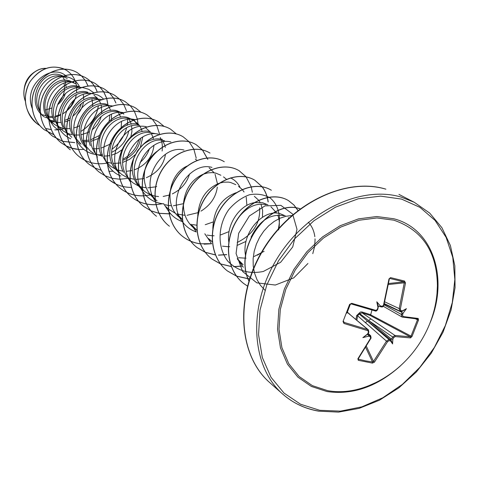 <?xml version="1.0" encoding="UTF-8"?>
<svg xmlns="http://www.w3.org/2000/svg" width="479" height="479" viewBox="0 0 479 479"><rect width="100%" height="100%" fill="white"/><g stroke="black" fill="none" stroke-linecap="round" stroke-linejoin="round"><path stroke-width="0.72" d="M358.184 358.921L358.52 359.202L358.316 360.304L357.873 358.813L370.662 338.102L370.123 336.641L368.471 336.21L362.866 337.623L367.603 333.965L368.423 332.222L367.794 329.588L368.411 329.899L368.854 332.204L368.423 332.222M367.818 330.702L343.952 323.475L343.03 321.487L349.622 304.393L351.233 303.931L375.153 310.937L351.323 303.961M355.975 319.439L356.627 315.619L360.352 312.051L361.855 311.949L370.105 314.547L370.063 315.41L362.094 312.841L394.935 335.456L395.157 336.599L393.666 337.647L392.816 339.36L392.588 343.916L390.511 340.904L389.122 340.689L387.553 341.689L374.464 362.142L372.393 363.112L358.316 360.304M371.949 310.069L370.704 314.691L370.063 315.41L410.198 336.767L411.024 336.12L412 336.498L410.527 337.905L395.157 336.599M393.792 220.166C422.406 230.01 436.944 251.864 437.405 285.724L437.076 292.076L437.405 285.724C436.806 328.756 408.862 369.531 368.95 385.625L368.95 385.625C354.855 391.301 341.12 392.99 327.744 390.69L312.338 385.631L299.094 376.488L288.747 363.627L281.903 347.622L279.012 329.271L280.305 309.512L285.777 289.418L295.166 270.108L307.967 252.655L323.457 238.045L340.761 227.064L358.903 220.268L376.901 217.957L393.792 220.166M374.752 383.026L368.95 385.625L374.752 383.026M390.547 277.61L404.539 281.041L405.497 282.975L404.282 282.814L403.887 281.85L389.798 278.443L389.146 279.119L383.847 305.303L389.337 279.077L388.99 278.94L390.547 277.61L389.661 278.491M405.497 282.975L400.336 309.123L400.923 310.643L400.204 311.236L399.163 308.781L404.282 282.814L388.511 284.52M400.923 310.643L402.288 310.919L406.455 308.662L403.108 313.17L402.54 315.074L403.049 316.541L418.215 318.463L418.514 320.026L412 336.498M63.917 76.371L60.45 74.981C40.781 68.323 24.213 103.494 44.379 116.966M42.248 114.661L46.475 116.008M47.487 116.199L48.529 116.343M48.601 116.355L52.66 116.451M55.678 116.056L58.067 115.451M58.157 115.427L60.761 114.439M66.593 110.799L71.09 105.823L73.982 99.937M67.21 78.406L62.396 76.371M51.211 120.433L54.367 121.157M64.599 120.439L70.257 117.96M72.634 116.349C77.023 112.906 79.933 108.625 81.376 103.512M58.115 130.108L53.594 126.175L50.133 121.241C39.841 103.805 56.396 78.891 73.892 81.975L68.958 81.418L71.389 81.891L75.82 83.837L69.832 80.909C49.648 74.017 32.53 109.673 52.732 123.175M50.439 120.708L54.834 122.067M55.893 122.259L57.36 122.432M57.438 122.438L61.312 122.432M64.587 121.929L67.461 121.091M67.557 121.055L69.928 120.049M76.891 115.02C80.508 111.23 82.699 106.901 83.478 102.033M83.693 99.848L83.651 97.285M83.639 97.183L83.22 94.483M58.917 126.965L63.503 128.342M65.515 128.635L70.305 128.617M73.856 127.983L77.281 126.833M77.388 126.785L79.472 125.791M92.603 106.518L92.681 104.212M92.675 104.099L91.974 99.345M67.707 133.449L72.491 134.844M73.646 135.018L79.61 135.018M81.095 134.791L87.567 132.653M87.687 132.593L89.459 131.635M92.016 129.905C96.626 126.276 99.686 121.786 101.195 116.421M101.782 113.541L101.261 105.254M100.847 103.943L99.195 100.53M99.153 100.458L98.231 99.147M97.542 98.315L93.986 95.279M82.574 140.628L89.094 140.161M90.747 139.76L99.53 135.425M109.134 121.289L109.853 114.99M83.029 141.742L89.304 141.634M90.872 141.359L98.387 138.497M98.524 138.425L99.919 137.557M111.218 120.965L111.463 119.343M111.481 119.199L111.463 114.247M110.613 110.439L109.182 107.224M109.14 107.146L107.961 105.362M92.776 148.724L96.369 148.813M96.459 148.807L99.404 148.478M101.057 148.143L109.835 144.287M109.99 144.179L110.936 143.502M120.882 128.887L121.145 127.749M121.181 127.57L121.546 121.45M120.744 117.211L118.062 111.823M121.983 112.918L117.283 110.888C101.758 105.883 83.298 127.378 90.327 145.682M96.123 154.394L101.584 155.813M104.506 156.04L107.164 155.95M107.26 155.944L109.889 155.573M111.661 155.16L117.469 152.873L122.636 149.328M130.701 137.467L131.923 131.611L131.635 125.887M131.258 124.271L130.258 121.522M130.222 121.432L128.546 118.541M122.097 113.14L117.577 111.739C100.279 107.799 82.879 134.24 94.285 151.711L96.465 155.453M122.732 160.423C132.988 155.932 138.964 148.532 140.652 138.221M138.18 125.366L134.198 120.744M133.36 120.091L127.893 117.595C110.96 112.05 91.549 137.683 101.841 156.352M107.188 162.225L112.062 163.339M113.463 163.471L120.834 162.908M122.726 162.417L129.552 159.345L135.341 154.603M140.389 147.185L142.778 136.934M142.173 131.641L141.389 129.174M141.353 129.079L140.102 126.546M138.682 124.504L133.39 120.175M133.282 120.121L128.444 118.523C110.799 114.325 92.818 141.688 104.697 159.519L107.236 163.8M118.361 170.219L122.971 171.165M126.474 171.302L132.258 170.506M134.282 169.919C146.035 165.165 152.591 156.968 153.951 145.323M153.519 139.341L152.939 137.21M152.903 137.102L151.532 134.018M149.999 131.725L145.778 127.911M128.037 177.889L134.342 179.296M135.892 179.391L142.568 178.775M142.688 178.751L144.191 178.374M146.37 177.667C157.304 172.949 163.674 165.135 165.489 154.22M165.315 147.4L164.92 145.652M164.89 145.538L162.597 140.395M139.569 186.367L142.089 187.115M142.191 187.139L146.203 187.762M147.837 187.834L155.519 186.858M155.651 186.822L156.675 186.517M151.598 195.204L154.813 196.085M154.915 196.103L158.579 196.576M163.159 196.456L169.746 194.953M172.302 193.923C181.134 189.534 186.882 182.882 189.54 173.967M165.129 204.731L168.123 205.413M168.237 205.431L171.512 205.76M173.356 205.772L183.463 203.683M197.091 160.411L195.336 159.142M177.272 214.053L185.05 215.34M187.002 215.311L197.869 212.7M200.97 211.137C210.491 205.186 215.945 197.162 217.334 187.079M217.478 183.906L215.071 174.266M214.185 172.787L209.107 167.818M220.879 175.236L215.712 173.081L212.323 172.608L207.868 172.895L203.347 174.164M192.462 224.525L196.713 225.232M205.257 224.705L213.041 222.011M226.453 179.248L223.507 176.889M235.818 184.666L230.597 182.481L228.357 182.11L223.669 182.182L219.657 183.092M207.108 235.093L212.095 235.758M212.227 235.764L214.077 235.776M220.711 234.89L229.07 231.591M246.883 205.395L246.224 197.132M244.051 191.983L242.278 189.558M242.188 189.456L238.584 186.385M237.189 242.482C253.032 234.632 260.516 223.076 259.636 207.814M222.472 246.152L228.273 246.727M228.417 246.727L229.681 246.691M236.991 245.47L246.038 241.392M262.462 217.238L262.618 210.347L260.983 204.144M260.049 202.294L258.738 200.33M258.648 200.21L254.373 196.336M267.911 204.868L262.558 202.677L254.421 202.623M238.608 257.738L245.332 258.157M245.488 258.151L246.074 258.115M254.163 256.475L264.115 251.325M278.598 229.998C279.796 224.549 279.52 219.598 277.772 215.143M276.832 213.137L270.94 206.772M266.174 204.725L265.576 204.581C256.277 202.928 247.637 206.802 239.65 216.197M285.143 215.748L279.736 213.532C262.953 208.802 240.745 233.375 245.673 256.223M252.81 269.324L253.373 269.461M288.849 218.077L288.334 217.735M283.73 215.736L282.909 215.532C269.671 213.897 259.067 221.118 251.08 237.189M64.976 76.478L60.234 75.987C44.93 73.437 30.554 95.076 39.47 110.529L41.679 114.822C31.8 97.704 47.882 73.64 64.976 76.484C71.634 77.418 76.49 80.837 79.544 86.747M68.958 81.418C53.331 78.658 38.494 101.015 47.792 116.792L50.133 121.241M48.978 118.762L54.241 124.295L58.019 126.564M78.64 86.477C63.192 81.316 45.517 103.23 54.007 120.379M80.256 87.495L77.987 87.046C62.036 84.065 46.72 107.176 56.414 123.277L57.444 125.181M57.678 125.324L62.851 130.695L66.803 133.048M87.777 92.243C71.958 87.004 53.989 109.703 62.917 127.157M89.447 93.303L87.346 92.878C71.066 89.669 55.259 113.565 65.36 129.995L67.988 134.785C57.821 118.133 71.736 93.267 89.1 93.411M66.695 132.114L71.778 137.329M97.249 98.231C81.286 92.944 62.994 116.026 71.988 133.803M98.979 99.327L97.051 98.931C80.436 95.489 64.114 120.193 74.64 136.964L81.035 144.215L79.352 142.964M107.074 104.44C87.37 97.83 68.419 131.857 86.394 147.909M108.877 105.578L107.122 105.212C90.166 101.524 73.317 127.085 84.274 144.197L90.651 151.364L93.381 153.112M106.374 161.932L107.098 162.195M106.398 161.998L107.152 162.914M107.248 163.022L111.02 166.512L115.81 169.279M117.157 169.817L118.265 170.189M138.934 124.57C118.247 117.75 98.243 154.501 117.559 171.135M139.742 125.582C121.75 121.115 103.171 149.442 115.529 167.644L118.355 171.404M118.451 171.512L121.828 174.542L126.845 177.416M150.418 131.827C133.024 126.24 112.906 152.957 123.504 172.308M130.174 181.535C116.619 160.86 138.078 128.971 158.369 134.186L151.502 132.928C133.15 128.192 113.954 157.519 126.809 176.098L130.037 180.236M130.138 180.338L133.078 182.906L138.299 185.876M162.387 139.389C155.897 137.916 149.544 139.593 143.317 144.424M142.323 145.275L137.575 150.729L134.174 157.334M133.707 158.663C130.186 171.56 133.174 182.014 142.664 190.037M164.584 140.772L163.746 140.587C145.041 135.563 125.199 165.944 138.569 184.912L144.802 191.63L150.262 194.702M157.759 150.813C151.574 155.064 147.382 161.1 145.185 168.913M144.939 169.925C142.676 182.05 145.963 191.762 154.807 199.066L154.992 199.204M155.028 200.647L150.837 194.097L154.98 199.013M165.962 206.7L168.309 209.012M168.422 209.113L175.793 213.526M187.038 166.093C168.512 174.218 163.135 206.569 180.721 218.328L182.385 219.568M196.3 231.95C190.271 229.878 185.433 226.172 181.769 220.837L177.038 213.712L182.259 219.448M202.809 174.38C191.408 179.823 184.96 189.612 183.457 203.737M183.433 204.443C183.403 214.676 187.115 222.735 194.57 228.627L197.013 230.447L191.043 224.19L196.073 231.638M219.16 183.253C205.976 188.81 198.845 199.719 197.749 215.993M204.808 233.782L211.065 242.949M208.533 238.578L212.233 241.751M236.201 192.69C221.232 198.264 213.442 210.263 212.838 228.693M253.978 202.713C239.452 205.311 226.082 224.747 228.836 242.47M243.308 267.264L237.237 258.732L243.152 264.749L240.213 262.564M273.904 234.129L268.066 241.955M320.337 239.183L319.84 239.087M52.043 107.955L45.403 109.948M24.064 89.992C24.842 81.268 29.081 74.826 36.781 70.664M57.522 104.811C61.372 101.77 64 97.979 65.401 93.447M66.27 87.573L65.198 81.37M64.785 80.322L62.366 76.371M64.042 83.214C65.485 90.836 63.485 97.596 58.049 103.506M32.141 108.206C22.699 83.915 53.103 62.036 66.791 76.772M39.979 125.732L37.254 123.857C24.531 114.188 21.83 94.68 30.261 81.322C41.026 67.461 53.037 63.755 66.288 70.197C71.395 73.467 74.688 78.089 76.167 84.059M76.221 84.31L76.55 86.052M76.664 86.927L76.634 92.836M76.341 94.71C74.52 103.033 69.922 109.446 62.557 113.948M60.725 114.924L58.031 116.074M57.941 116.104L54.109 117.187M52.918 117.403L48.63 117.732M47.511 117.702L45.104 117.469M25.231 100.818C19.675 85.232 32.542 67.82 45.81 68.383M37.218 123.833L37.188 123.81C24.674 112.038 22.094 98.279 29.447 82.544C39.158 68.617 50.714 64.108 64.12 69.018M64.216 69.06L66.252 70.174M25.243 100.991C19.471 85.286 32.542 67.617 45.936 68.341M230.525 177.895C234.764 179.87 237.931 183.038 240.027 187.409M181.769 220.837C165.135 198.528 189.732 160.77 211.963 167.405M182.301 221.597C176.392 219.49 171.656 215.795 168.099 210.521L163.65 203.689M155.034 200.647C139.634 179.284 162.638 144.101 184.014 150.071M163.776 203.886C154.681 202.994 147.598 198.761 142.526 191.193M138.569 184.912L142.407 191.013C127.815 170.003 150.053 136.359 170.919 141.958M118.57 172.668L119.037 173.44C105.374 153.328 126.133 121.738 146.317 126.725M160.249 137.503C162.142 141.622 162.764 146.125 162.112 151.023M120.864 176.05C115.439 173.835 111.152 170.183 108.009 165.093L107.338 163.968M107.23 163.71C95.602 143.826 115.589 115.044 134.749 119.57L128.444 118.523M149.46 148.616C147.64 154.004 144.484 158.639 140 162.531M96.453 155.298C85.705 135.779 105.051 108.499 123.624 112.685L117.577 111.739M139.054 139.359C136.695 148.113 131.276 154.747 122.792 159.25M87.226 149.358C75.071 130.396 93.98 101.949 112.924 106.069L107.122 105.212M128.809 130.839C126.737 140.539 121.013 147.712 111.631 152.37M102.476 154.801C91.525 155.43 83.178 151.142 77.424 141.934C66.743 124.803 81.394 99.021 99.177 99.5M91.417 93.411L97.776 95.016L100.818 96.71L103.47 98.955M70.778 138.82C65.641 136.515 61.683 132.869 58.899 127.887L57.522 125.33M57.408 124.648C49.84 106.793 66.641 84.669 83.124 87.675L88.813 89.334L93.627 92.663M257.468 255.181L261.271 252.708M278.305 228.872C281.287 216.376 278.245 204.808 270.246 197.995C264.145 194.486 257.217 193.402 249.451 194.749C241.673 197.611 234.728 202.629 228.627 209.808C217.652 225.579 217.041 247.499 227.878 261.271C237.422 270.851 249.2 274.257 263.216 271.491M263.378 271.449L280.628 262.3L292.723 246.924L297.004 229.315L292.633 214.071L280.886 205.365L264.983 205.88L249.391 215.957L238.668 233.291L236.081 253.523L242.631 271.521L256.846 282.861L275.323 285.035L293.741 277.88L307.919 263.504M312.775 253.654L314.571 246.715L315.068 239.907M315.062 239.716L315.026 238.853M314.829 236.668C314.056 230.866 311.889 226.064 308.32 222.256M291.657 215.562L285.813 216.292L279.886 218.28L274.096 221.484L268.659 225.813L263.779 231.135L259.642 237.291L256.409 244.08L254.205 251.277L253.128 258.66L253.223 265.983L254.505 273.012L256.936 279.52L260.444 285.31L264.935 290.214M46.259 128.629L51.241 129.665M54.929 129.905L58.049 129.779M58.115 129.779L61.078 129.378M61.21 129.354L63.737 128.779M88.106 86.058L85.388 80.532L81.508 75.868M81.472 75.838L77.358 72.712C64.958 65.03 46.206 70.311 37.266 84.915C28.171 99.41 31.243 119.864 44.26 129.731L53.893 134.749M80.867 131.456C90.687 125.354 96.53 116.846 98.399 105.937M97.051 91.489C94.926 85.717 91.327 81.25 86.244 78.095C73.694 70.329 54.666 75.736 45.583 90.621C36.332 105.392 39.428 126.181 52.636 136.186L62.605 141.329M62.653 141.347L74.772 142.634M107.937 104.691L106.721 98.321M106.697 98.261L103.745 91.836M103.715 91.794L99.895 87.1M99.866 87.07L95.465 83.681C82.765 75.814 63.456 81.364 54.205 96.524C44.798 111.577 47.912 132.725 61.312 142.874L66.066 145.909M66.108 145.927C71.622 148.724 77.52 149.879 83.801 149.394M115.936 102.985L113.559 98.015M113.529 97.967L109.607 93.034M113.475 97.967L109.559 93.022L105.009 89.465C92.16 81.508 72.557 87.202 63.15 102.662C53.582 118.008 56.72 139.521 70.317 149.819L70.239 149.759C56.642 139.467 53.51 117.954 63.078 102.614C72.479 87.154 92.082 81.454 104.931 89.417L105.009 89.465M111.9 149.328C119.403 143.688 124.312 136.509 126.63 127.791M127.151 125.372L127.486 123.025M127.504 122.899L127.683 118.96M126.462 110.763L123.738 104.446M123.708 104.392L119.678 99.201M119.642 99.159L114.924 95.477C101.925 87.412 82.023 93.261 72.443 109.026C62.707 124.672 65.857 146.568 79.652 157.022C87.669 162.926 96.716 164.962 106.793 163.123M107.254 163.028L108.709 162.686M137.994 123.702L137.311 118.972M137.293 118.894L134.312 111.14M134.282 111.08L130.33 105.793L125.211 101.704C112.05 93.549 91.836 99.56 82.095 115.643C72.185 131.605 75.353 153.897 89.363 164.507L94.974 167.985L101.189 170.279M108.871 171.356L113.074 171.219M140.976 112.218L135.91 108.188C122.594 99.925 102.063 106.104 92.136 122.516C82.041 138.808 85.22 161.507 99.446 172.278L105.033 175.757M105.081 175.781L112.224 178.32L119.822 179.218M119.894 179.224L127.743 178.428M128.354 178.296L128.869 178.176M159.633 134.306L156.723 125.384M156.693 125.324L152.322 119.187M152.28 119.145L147.017 114.918C133.539 106.56 112.685 112.918 102.572 129.677C92.297 146.317 95.495 169.44 109.942 180.373C116.193 185.086 123.325 187.421 131.318 187.391M164.052 126.36L158.597 121.935C144.957 113.463 123.762 120.007 113.457 137.126C102.973 154.118 106.188 177.685 120.858 188.792C127.426 193.726 134.916 196.091 143.323 195.875M143.407 195.875L150.472 194.959M176.356 133.928L170.638 129.228C156.831 120.66 135.288 127.402 124.785 144.903C114.11 162.273 117.337 186.289 132.246 197.57C139.144 202.743 147.023 205.12 155.879 204.695M155.968 204.689L162.399 203.773M196.252 158.244L193.875 149.226M193.845 149.149L189.139 141.778M189.091 141.73L183.206 136.844C169.231 128.162 147.328 135.114 136.617 152.999C125.726 170.758 128.959 195.252 144.107 206.712L151.107 210.892L158.926 213.341M159.004 213.353L169.021 213.862M169.117 213.85L170.542 213.706M207.856 159.369L202.479 149.981M202.431 149.927L196.3 144.778C182.158 135.994 159.89 143.167 148.963 161.471C137.856 179.637 141.095 204.623 156.495 216.268L156.393 216.185C140.994 204.545 137.754 179.559 148.861 161.399C159.782 143.101 182.05 135.928 196.192 144.712L196.3 144.778M209.988 153.07C195.677 144.173 173.027 151.58 161.872 170.308C150.538 188.906 153.783 214.4 169.434 226.244L169.321 226.154C153.669 214.323 150.43 188.822 161.764 170.231C172.919 151.508 195.564 144.101 209.874 153.005L209.988 153.07M200.204 243.763C193.744 242.871 187.96 240.476 182.852 236.59C166.937 224.561 163.692 198.528 175.26 179.487C186.642 160.309 209.682 152.657 224.166 161.662L224.286 161.734C209.802 152.729 186.756 160.387 175.374 179.565C163.8 198.611 167.051 224.645 182.966 236.674C188.049 240.548 193.809 242.937 200.24 243.841M204.072 244.176L211.652 243.751M246.158 176.871L239.255 170.805C224.603 161.68 201.156 169.602 189.522 189.253C177.697 208.766 180.942 235.357 197.126 247.595L205.192 252.283M205.269 252.319L215.364 254.942M218.556 255.181L226.699 254.672M268.204 201.982C267.45 196.151 265.438 191.091 262.175 186.804M262.121 186.732L254.918 180.296C240.093 171.063 216.227 179.272 204.341 199.42C192.271 219.43 195.504 246.601 211.975 259.043L220.46 263.917M220.538 263.953L231.255 266.558M233.752 266.719L242.488 266.108M271.288 190.217L271.359 190.259C256.361 180.906 232.064 189.409 219.915 210.077C207.563 230.609 210.79 258.391 227.543 271.048L236.494 276.126M236.578 276.161L247.972 278.724M248.08 278.73L249.601 278.808M297.968 210.383L293.867 204.91L288.603 200.701C273.431 191.247 248.691 200.072 236.267 221.298C223.639 242.374 226.848 270.785 243.901 283.658L247.433 286.071M300.046 208.814C270.886 198.402 232.602 246.715 248.93 280.91M46.271 128.6L51.223 129.617M54.792 129.851L58.037 129.725M58.103 129.719L61.007 129.324M61.15 129.3L63.707 128.719M88.016 85.969L85.316 80.484L81.466 75.856M81.436 75.826L77.287 72.67C64.887 64.988 46.14 70.263 37.2 84.867C28.099 99.363 31.177 119.81 44.188 129.677L53.87 134.707M82.61 130.27C91.375 124.145 96.608 116.044 98.309 105.967M96.962 91.405C94.836 85.645 91.238 81.196 86.172 78.053C73.622 70.281 54.594 75.694 45.511 90.573C36.266 105.338 39.362 126.127 52.564 136.132L62.575 141.287M62.623 141.305L74.7 142.58M107.859 104.667L106.661 98.333M106.637 98.267L103.692 91.836M103.662 91.788L99.854 87.088M99.818 87.052L95.387 83.633C82.693 75.766 63.378 81.316 54.133 96.477C44.727 111.523 47.84 132.671 61.234 142.82L66.036 145.873M66.078 145.891L72.03 148.233L78.358 149.352M115.84 102.901L113.505 98.015M109.523 92.986L104.931 89.417M114.882 95.447L114.84 95.423C101.841 87.364 81.939 93.207 72.365 108.967C62.629 124.612 65.779 146.508 79.574 156.956L84.813 160.249M125.169 101.68L125.121 101.65C111.966 93.495 91.752 99.506 82.011 115.589C72.101 131.551 75.275 153.837 89.28 164.441L94.728 167.842M135.862 108.158L135.814 108.134C122.504 99.872 101.973 106.045 92.052 122.456C81.957 138.748 85.136 161.441 99.357 172.212L99.446 172.278M146.975 114.888L146.927 114.864C133.449 106.5 112.595 112.858 102.488 129.617C92.207 146.251 95.405 169.368 109.853 180.302L115.78 183.954M158.549 121.906L158.495 121.876C144.862 113.403 123.666 119.948 113.361 137.066C102.883 154.052 106.098 177.613 120.768 188.72C127.354 193.672 134.868 196.031 143.305 195.803M143.389 195.797L146.005 195.612M170.59 129.198L170.536 129.168C156.729 120.6 135.192 127.342 124.69 144.838C114.014 162.201 117.241 186.217 132.144 197.492C139.072 202.683 146.975 205.06 155.861 204.611M183.152 136.814L183.098 136.778C169.129 128.097 147.227 135.048 136.515 152.933C125.63 170.686 128.857 195.175 144.005 206.635L151.035 210.832L158.896 213.275M158.968 213.287L169.003 213.772M169.099 213.766L170.47 213.622M207.742 159.297L202.407 149.963M202.366 149.909L196.192 144.712M200.294 243.775L211.58 243.655M252.361 192.271L251.218 186.816M251.188 186.714L246.134 176.919M246.08 176.853L239.129 170.728C224.477 161.603 201.03 169.524 189.403 189.169C177.577 208.682 180.822 235.267 197.007 247.505L205.144 252.223M205.222 252.253L215.328 254.858M218.418 255.091L226.627 254.571M268.06 201.833C267.3 196.061 265.312 191.043 262.091 186.786M262.037 186.72L254.786 180.218C239.961 170.985 216.101 179.188 204.216 199.336C192.145 219.34 195.384 246.505 211.85 258.941L220.412 263.851M220.49 263.887L231.219 266.468M233.614 266.617L242.32 266.013M271.222 190.169C256.223 180.822 231.932 189.325 219.777 209.988C207.431 230.513 210.658 258.289 227.411 270.94L236.44 276.054M236.524 276.09L247.936 278.628M248.044 278.634L249.631 278.712M297.902 210.437L293.777 204.874L288.454 200.611C273.281 191.163 248.553 199.982 236.123 221.202C223.501 242.272 226.711 270.683 243.763 283.55L247.439 286.047M300.094 208.778C270.857 198.067 232.249 246.775 248.888 281.041M349.622 304.393L351.73 303.327L350.221 304.518L346.952 313.146M351.73 303.327L375.746 310.35L377.739 309.398L378.069 307.859M377.338 309.338L377.949 307.422L376.811 301.806L380.296 305.871L381.961 306.291L383.847 305.303C383.332 306.656 382.499 307.195 381.338 306.907L379.889 306.536M343.03 321.487L343.659 321.511L344.102 322.403L367.794 329.588L347.293 312.326M367.603 333.965L368.219 333.552L367.435 334.348L367.68 334.653L370.746 335.845L371.057 338.072L370.662 338.102M358.316 358.705L358.52 359.202L365.651 360.873L372.494 361.998L373.482 361.435L386.469 341.12L357.603 315.793L356.879 320.2M387.553 341.689L386.469 341.12L388.972 339.539L390.565 339.737L391.642 338.994L392.57 337.126L394.935 335.456L410.198 336.767L410.527 337.905M402.498 317.092L417.508 319.002L401.863 316.924L401.384 314.709L402.007 312.631L401.689 311.5L399.839 311.111L384.32 303.602M380.296 305.871L379.691 306.494L378.362 306.303L377.739 309.398C376.853 310.889 375.991 311.404 375.153 310.937L375.746 310.35M393.666 337.647L368.579 320.493L359.771 313.637L359.208 314.002L388.972 339.539L389.122 340.689M349.383 314.086L368.411 329.899M365.232 322.606L367.686 321.08L390.565 339.737M362.1 312.015L362.094 312.841L359.771 313.637L359.005 313.242L359.208 314.002L357.603 315.793L356.627 315.619M391.475 339.126L368.579 320.493L370.89 318.864M383.296 306.279L401.857 316.918L402.342 317.092L403.049 316.541M343.952 323.475L343.683 321.463M368.471 336.21L369.022 335.629L368.303 335.037M368.129 333.659L370.111 335.51L370.123 336.641M358.262 358.376L357.873 358.813M377.949 307.422L378.212 307.907M365.758 347.598L372.494 361.998L372.393 363.112M366.453 346.437L373.482 361.435L374.464 362.142M381.961 306.291L381.338 306.907L379.691 306.494M390.487 339.773L390.511 340.904M404.539 281.041L403.887 281.85L388.679 283.508M392.816 339.36L391.642 338.994M400.336 309.123L384.787 301.854M402.288 310.919L401.528 311.506M370.105 314.547L411.024 336.12L417.49 319.756L418.514 320.026M417.484 319.002L418.215 318.463M402.007 312.631L402.342 313.47L403.108 313.17M402.54 315.074L383.996 304.782M362.866 337.623L367.435 334.348M392.588 343.916L390.744 339.33M406.455 308.662L401.624 311.631M376.811 301.806L378.362 306.303M350.191 304.53L346.982 313.074M400.366 365.938C377.195 386.673 352.736 395.211 326.977 391.553L311.362 386.433L297.932 377.177L287.436 364.148L280.49 347.94L277.551 329.336L278.856 309.308L284.4 288.939L293.914 269.36L306.889 251.673L322.595 236.866L340.138 225.741L358.531 218.861L376.769 216.526L393.888 218.777C433.016 228.83 448.745 278.203 430.387 322.127M401.516 199.084L419.957 207.359L435.04 220.388L446.117 237.374L452.781 257.409L454.84 279.467L452.308 302.512L445.368 325.504L434.381 347.437L419.849 367.357L402.402 384.392L382.781 397.774L361.831 406.857L340.479 411.138L319.721 410.293L300.567 404.234L284.017 393.091L271.006 377.278L262.318 357.49L258.552 334.677L260.037 310.045L266.791 284.939L278.491 260.786L294.495 238.979L313.883 220.765L335.528 207.15L358.178 198.821L380.571 196.133L401.516 199.084M401.163 197.097L414.305 202.312L429.723 213.107L441.907 227.711L450.398 245.529L454.84 265.815L455.05 287.675L451.032 310.164L442.979 332.312L431.244 353.215L416.323 371.997L398.821 387.882L379.47 400.199L359.07 408.401L338.509 412.114L318.685 411.168C304.991 408.785 293.034 403.12 282.814 394.181C251.439 367.052 247.266 308.195 276.185 260.055C304.818 211.766 360.442 184.882 401.163 197.097M269.857 382.709C239.368 356.663 233.746 298.89 262.372 250.81C290.711 202.617 346.341 176.955 385.805 189.145L385.924 189.193C345.634 177.044 290.873 203.3 262.815 250.679C234.476 297.902 238.787 355.831 269.857 382.709L282.814 394.181C293.004 403.067 304.848 408.677 318.355 411.012M383.487 305.243L388.99 278.94M368.644 332.264L367.974 333.689M367.459 334.318L368.058 334.929M417.49 319.756L415.568 318.864M401.983 312.38L384.188 304.075M401.504 311.488L400.3 311.242M121.977 112.918L123.863 114.104M133.455 120.151L134.605 120.87M155.106 199.288L157.034 200.719M209.066 239.41L211.736 241.392M398.929 194.366L414.305 202.312M130.533 182.134L126.809 176.098M118.463 172.488L115.529 167.644M97.411 157.07L96.566 155.621M87.22 149.358L84.274 144.197M77.424 141.934L74.64 136.964M102.62 99.704L97.051 98.931M91.249 93.387L87.346 92.878M83.124 87.669L77.987 87.046M368.243 333.504L370.746 335.845M347.353 312.17L349.975 314.386M368.219 333.552L368.854 332.204L368.387 329.887M358.19 358.921L371.057 338.072L370.728 335.833"/></g></svg>
